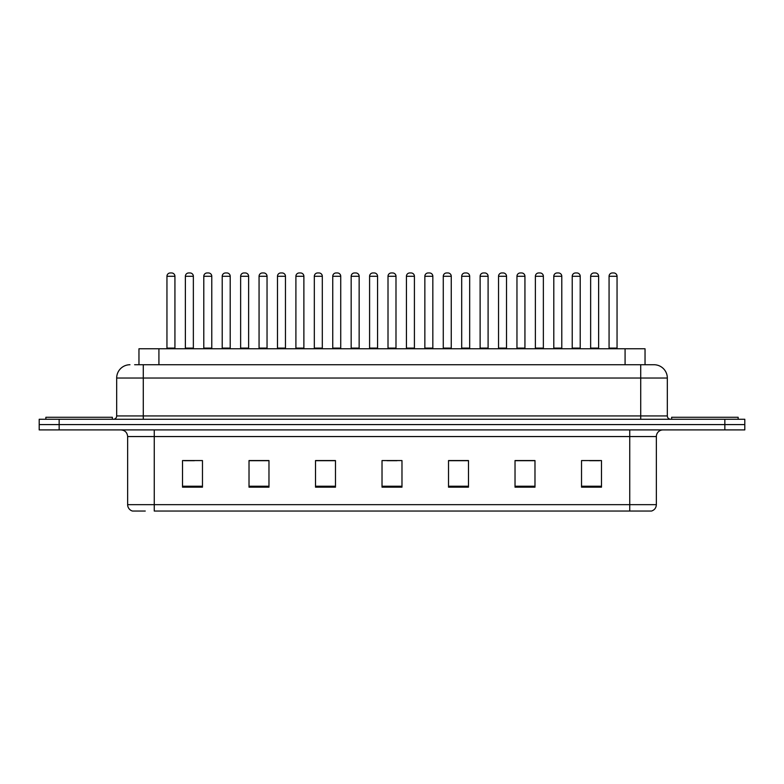 <?xml version="1.0" encoding="UTF-8"?>
<svg xmlns="http://www.w3.org/2000/svg" width="784" height="784" viewBox="0 0 784 784"><rect width="100%" height="100%" fill="white"/><g stroke="black" fill="none" stroke-linecap="round" stroke-linejoin="round"><path stroke-width="1.18" d="M138.964 364.736L138.964 348.772L645.036 348.772L645.036 364.736M145.256 511.041L132.77 511.041M656.355 504.661C656.169 507.846 654.571 509.972 651.563 511.041L629.748 511.041L629.748 504.661L656.355 504.661L656.355 436.561A6.654 6.654 0 0 1 662.999 429.906M132.437 511.041A6.654 6.654 0 0 1 127.645 504.661L127.645 436.561C127.253 432.523 125.038 430.298 121.001 429.906M59.153 419.264L744.8 419.264L744.8 424.585L39.2 424.585L39.2 429.906L59.153 429.906L59.153 424.585L39.2 424.585L39.2 419.264L59.153 419.264L59.153 424.585L744.8 424.585L744.8 429.906L59.153 429.906M601.485 487.168L601.485 460.561L581.532 460.561L581.532 487.168L601.485 487.168M534.982 487.168L534.982 460.561L515.029 460.561L515.029 487.168L534.982 487.168M468.479 487.168L468.479 460.561L448.526 460.561L448.526 487.168L468.479 487.168M202.468 487.168L202.468 460.561L182.515 460.561L182.515 487.168L202.468 487.168M268.971 487.168L268.971 460.561L249.018 460.561L249.018 487.168L268.971 487.168M335.474 487.168L335.474 460.561L315.521 460.561L315.521 487.168L335.474 487.168M401.976 487.168L401.976 460.561L382.024 460.561L382.024 487.168L401.976 487.168M629.748 511.041L154.252 511.041L154.252 504.661L629.748 504.661L629.748 436.561L127.645 436.561M534.384 460.698L525.937 460.698M515.96 460.698L534.982 460.698M589.646 460.698L599.623 460.698M331.75 460.698L323.302 460.698M249.018 460.698L268.04 460.698M258.063 460.698L249.616 460.698M184.377 460.698L194.354 460.698M460.698 460.698L452.25 460.698M387.012 460.698L396.988 460.698M335.474 460.698L315.521 460.698M468.479 460.698L448.526 460.698M134.936 364.736L649.368 364.736M134.632 364.736L143.276 364.736L143.276 378.035L116.679 378.035L116.679 415.941A3.322 3.322 0 0 1 113.347 419.264M129.977 364.736A13.299 13.299 0 0 0 116.679 378.035M654.023 364.736A13.299 13.299 0 0 1 667.321 378.035L640.724 378.035L640.724 364.736L653.817 364.736M667.321 378.035L667.321 415.941C667.498 417.941 668.615 419.048 670.653 419.264M174.93 276.282L166.953 276.282A3.322 3.322 0 0 1 170.275 272.959L171.608 272.959A3.322 3.322 0 0 1 174.93 276.282L174.93 348.106A0.666 0.666 0 0 0 175.596 348.772M166.953 276.282L166.953 348.106A0.666 0.666 0 0 1 166.286 348.772M185.377 276.282A3.322 3.322 0 0 1 188.699 272.959L190.032 272.959A3.322 3.322 0 0 1 193.354 276.282L185.377 276.282L185.377 348.106A0.666 0.666 0 0 1 184.71 348.772M193.354 276.282L193.354 348.106A0.666 0.666 0 0 0 194.02 348.772M112.357 419.264L112.357 417.274L45.854 417.274L45.854 419.264M211.778 276.282L203.791 276.282A3.322 3.322 0 0 1 207.123 272.959L208.446 272.959A3.322 3.322 0 0 1 211.778 276.282L211.778 348.106A0.666 0.666 0 0 0 212.444 348.772M203.791 276.282L203.791 348.106A0.666 0.666 0 0 1 203.134 348.772M248.616 276.282L240.639 276.282A3.322 3.322 0 0 1 243.961 272.959L245.294 272.959A3.322 3.322 0 0 1 248.616 276.282L248.616 348.106A0.666 0.666 0 0 0 249.283 348.772M240.639 276.282L240.639 348.106A0.666 0.666 0 0 1 239.973 348.772M285.464 276.282L277.477 276.282A3.322 3.322 0 0 1 280.809 272.959L282.132 272.959A3.322 3.322 0 0 1 285.464 276.282L285.464 348.106A0.666 0.666 0 0 0 286.131 348.772M277.477 276.282L277.477 348.106A0.666 0.666 0 0 1 276.821 348.772M322.302 276.282L314.325 276.282A3.322 3.322 0 0 1 317.647 272.959L318.98 272.959A3.322 3.322 0 0 1 322.302 276.282L322.302 348.106A0.666 0.666 0 0 0 322.969 348.772M314.325 276.282L314.325 348.106A0.666 0.666 0 0 1 313.659 348.772M222.215 276.282A3.322 3.322 0 0 1 225.547 272.959L226.87 272.959A3.322 3.322 0 0 1 230.202 276.282L222.215 276.282L222.215 348.106A0.666 0.666 0 0 1 221.549 348.772M230.202 276.282L230.202 348.106A0.666 0.666 0 0 0 230.859 348.772M259.063 276.282A3.322 3.322 0 0 1 262.385 272.959L263.718 272.959A3.322 3.322 0 0 1 267.04 276.282L259.063 276.282L259.063 348.106A0.666 0.666 0 0 1 258.397 348.772M267.04 276.282L267.04 348.106A0.666 0.666 0 0 0 267.707 348.772M295.901 276.282A3.322 3.322 0 0 1 299.223 272.959L300.556 272.959A3.322 3.322 0 0 1 303.878 276.282L295.901 276.282L295.901 348.106A0.666 0.666 0 0 1 295.235 348.772M303.878 276.282L303.878 348.106A0.666 0.666 0 0 0 304.545 348.772M738.146 419.264L738.146 417.274L671.643 417.274L671.643 419.264M359.15 276.282L351.163 276.282A3.322 3.322 0 0 1 354.495 272.959L355.818 272.959A3.322 3.322 0 0 1 359.15 276.282L359.15 348.106A0.666 0.666 0 0 0 359.817 348.772M351.163 276.282L351.163 348.106A0.666 0.666 0 0 1 350.507 348.772M395.989 276.282L388.011 276.282A3.322 3.322 0 0 1 391.334 272.959L392.666 272.959A3.322 3.322 0 0 1 395.989 276.282L395.989 348.106A0.666 0.666 0 0 0 396.655 348.772M388.011 276.282L388.011 348.106A0.666 0.666 0 0 1 387.345 348.772M432.837 276.282L424.85 276.282A3.322 3.322 0 0 1 428.182 272.959L429.505 272.959A3.322 3.322 0 0 1 432.837 276.282L432.837 348.106A0.666 0.666 0 0 0 433.493 348.772M424.85 276.282L424.85 348.106A0.666 0.666 0 0 1 424.183 348.772M332.749 276.282A3.322 3.322 0 0 1 336.071 272.959L337.404 272.959A3.322 3.322 0 0 1 340.726 276.282L332.749 276.282L332.749 348.106A0.666 0.666 0 0 1 332.083 348.772M340.726 276.282L340.726 348.106A0.666 0.666 0 0 0 341.393 348.772M369.587 276.282A3.322 3.322 0 0 1 372.91 272.959L374.242 272.959A3.322 3.322 0 0 1 377.565 276.282L369.587 276.282L369.587 348.106A0.666 0.666 0 0 1 368.921 348.772M377.565 276.282L377.565 348.106A0.666 0.666 0 0 0 378.231 348.772M406.435 276.282A3.322 3.322 0 0 1 409.758 272.959L411.09 272.959A3.322 3.322 0 0 1 414.413 276.282L406.435 276.282L406.435 348.106A0.666 0.666 0 0 1 405.769 348.772M414.413 276.282L414.413 348.106A0.666 0.666 0 0 0 415.079 348.772M469.675 276.282L461.698 276.282A3.322 3.322 0 0 1 465.02 272.959L466.353 272.959A3.322 3.322 0 0 1 469.675 276.282L469.675 348.106A0.666 0.666 0 0 0 470.341 348.772M461.698 276.282L461.698 348.106A0.666 0.666 0 0 1 461.031 348.772M506.523 276.282L498.536 276.282A3.322 3.322 0 0 1 501.868 272.959L503.191 272.959A3.322 3.322 0 0 1 506.523 276.282L506.523 348.106A0.666 0.666 0 0 0 507.179 348.772M498.536 276.282L498.536 348.106A0.666 0.666 0 0 1 497.869 348.772M543.361 276.282L535.384 276.282A3.322 3.322 0 0 1 538.706 272.959L540.039 272.959A3.322 3.322 0 0 1 543.361 276.282L543.361 348.106A0.666 0.666 0 0 0 544.027 348.772M535.384 276.282L535.384 348.106A0.666 0.666 0 0 1 534.717 348.772M580.209 276.282L572.222 276.282A3.322 3.322 0 0 1 575.554 272.959L576.877 272.959A3.322 3.322 0 0 1 580.209 276.282L580.209 348.106A0.666 0.666 0 0 0 580.866 348.772M572.222 276.282L572.222 348.106A0.666 0.666 0 0 1 571.556 348.772M617.047 276.282L609.07 276.282A3.322 3.322 0 0 1 612.392 272.959L613.725 272.959A3.322 3.322 0 0 1 617.047 276.282L617.047 348.106A0.666 0.666 0 0 0 617.714 348.772M609.07 276.282L609.07 348.106A0.666 0.666 0 0 1 608.404 348.772M443.274 276.282A3.322 3.322 0 0 1 446.596 272.959L447.929 272.959A3.322 3.322 0 0 1 451.251 276.282L443.274 276.282L443.274 348.106A0.666 0.666 0 0 1 442.607 348.772M451.251 276.282L451.251 348.106A0.666 0.666 0 0 0 451.917 348.772M480.122 276.282A3.322 3.322 0 0 1 483.444 272.959L484.777 272.959A3.322 3.322 0 0 1 488.099 276.282L480.122 276.282L480.122 348.106A0.666 0.666 0 0 1 479.455 348.772M488.099 276.282L488.099 348.106A0.666 0.666 0 0 0 488.765 348.772M516.96 276.282A3.322 3.322 0 0 1 520.282 272.959L521.615 272.959A3.322 3.322 0 0 1 524.937 276.282L516.96 276.282L516.96 348.106A0.666 0.666 0 0 1 516.293 348.772M524.937 276.282L524.937 348.106A0.666 0.666 0 0 0 525.603 348.772M553.798 276.282A3.322 3.322 0 0 1 557.13 272.959L558.453 272.959A3.322 3.322 0 0 1 561.785 276.282L553.798 276.282L553.798 348.106A0.666 0.666 0 0 1 553.141 348.772M561.785 276.282L561.785 348.106A0.666 0.666 0 0 0 562.451 348.772M590.646 276.282A3.322 3.322 0 0 1 593.968 272.959L595.301 272.959A3.322 3.322 0 0 1 598.623 276.282L590.646 276.282L590.646 348.106A0.666 0.666 0 0 1 589.98 348.772M598.623 276.282L598.623 348.106A0.666 0.666 0 0 0 599.29 348.772M158.917 364.736L158.917 348.772M625.083 364.736L625.083 348.772M629.748 429.906L629.748 436.561L656.355 436.561M127.645 504.661L154.252 504.661L154.252 429.906M724.847 429.906L724.847 419.264M401.976 486.237L382.024 486.237M335.474 486.237L315.521 486.237M268.971 486.237L249.018 486.237M202.468 486.237L182.515 486.237M468.479 486.237L448.526 486.237M534.982 486.237L515.029 486.237M601.485 486.237L581.532 486.237M143.276 419.264L143.276 415.941L667.321 415.941M116.679 415.941L143.276 415.941L143.276 378.035L640.724 378.035L640.724 419.264M166.953 348.106L174.93 348.106M185.377 348.106L193.354 348.106M203.791 348.106L211.778 348.106M240.639 348.106L248.616 348.106M277.477 348.106L285.464 348.106M314.325 348.106L322.302 348.106M222.215 348.106L230.202 348.106M259.063 348.106L267.04 348.106M295.901 348.106L303.878 348.106M351.163 348.106L359.15 348.106M388.011 348.106L395.989 348.106M424.85 348.106L432.837 348.106M332.749 348.106L340.726 348.106M369.587 348.106L377.565 348.106M406.435 348.106L414.413 348.106M461.698 348.106L469.675 348.106M498.536 348.106L506.523 348.106M535.384 348.106L543.361 348.106M572.222 348.106L580.209 348.106M609.07 348.106L617.047 348.106M443.274 348.106L451.251 348.106M480.122 348.106L488.099 348.106M516.96 348.106L524.937 348.106M553.798 348.106L561.785 348.106M590.646 348.106L598.623 348.106"/></g></svg>
